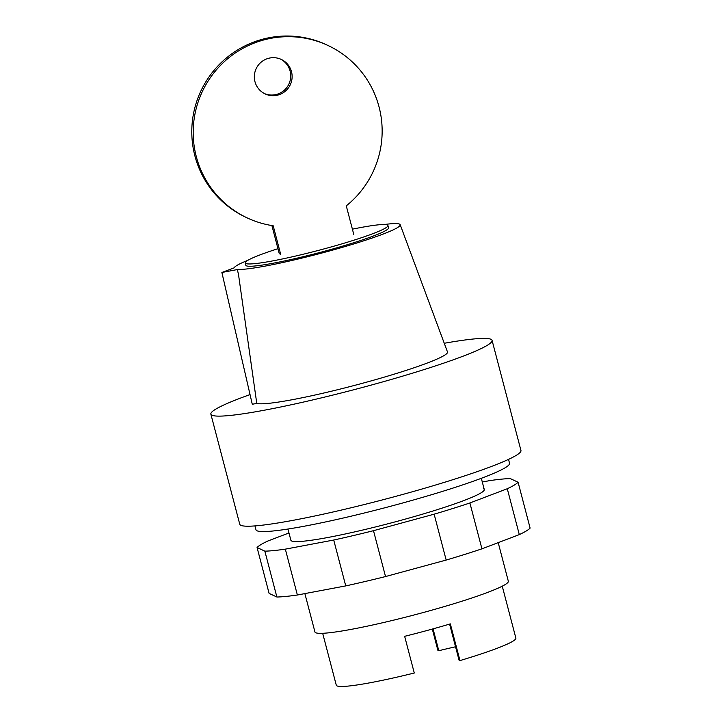 <?xml version="1.0" encoding="UTF-8"?>
<svg xmlns="http://www.w3.org/2000/svg" width="722" height="722" viewBox="0 0 722 722"><rect width="100%" height="100%" fill="white"/><g stroke="black" fill="none" stroke-linecap="round" stroke-linejoin="round"><path stroke-width="1.08" d="M304.874 593.601L314.945 631.976A99.97 8.709 -14.7 0 0 315.704 632.725A99.97 8.709 -14.7 0 0 418.904 613.7A99.97 8.709 -14.7 0 0 508.333 581.246L498.207 542.646M455.546 646.777A85.683 7.464 -14.7 0 0 438.786 650.721L437.875 650.296L432.307 629.07M322.671 633.293L336.29 685.214A92.822 8.086 -14.7 0 0 337.003 685.9A92.822 8.086 -14.7 0 0 414.284 673.012L404.654 636.317A92.822 8.086 -14.7 0 0 450.338 623.889L459.968 660.585A92.822 8.086 -14.7 0 0 515.869 638.104L502.25 586.183M438.786 650.721L433.056 628.862M449.598 624.106L459.057 660.161L459.968 660.585M287.943 529.036L290.876 540.236A99.97 8.709 -14.7 0 0 291.643 540.986A99.97 8.709 -14.7 0 0 399.88 520.598A99.97 8.709 -14.7 0 0 484.263 489.507A99.97 8.709 -14.7 0 0 483.505 488.767M257.068 547.52L269.098 593.394L276.878 597.013A135.673 11.823 -14.7 0 0 297.374 595.009L345.748 585.903L333.717 540.029L285.334 549.144A135.673 11.823 165.3 0 1 264.848 551.148L257.068 547.52A135.673 11.823 165.3 0 1 267.871 541.004L288.971 532.971M297.374 595.009L285.334 549.144M276.878 597.013L264.848 551.148M482.305 482.016L489.805 480.608A135.673 11.823 165.3 0 1 510.301 478.605L518.08 482.224A135.673 11.823 165.3 0 1 507.277 488.74L469.896 502.972A135.673 11.823 165.3 0 1 434.139 514.181L373.491 530.688A135.673 11.823 165.3 0 1 333.717 540.029M345.748 585.903A135.673 11.823 -14.7 0 0 385.53 576.553L446.169 560.055A135.673 11.823 -14.7 0 0 481.935 548.837L519.308 534.605A135.673 11.823 -14.7 0 0 530.11 528.098L518.08 482.224M519.308 534.605L507.277 488.74M481.935 548.837L469.896 502.972M446.169 560.055L434.139 514.181M385.53 576.553L373.491 530.688M280.56 59.114A19.043 18.862 -65 0 1 276.643 94.383A19.043 18.862 -65 0 1 264.505 93.607M268.422 58.338A19.043 18.862 115 0 0 265.2 93.95A19.043 18.862 115 0 0 291.507 71.713A19.043 18.862 115 0 0 268.422 58.338M280.732 254.514L273.187 225.76A95.205 94.32 -65 0 1 247.493 218.044A95.205 94.32 -65 0 1 202.16 91.92A95.205 94.32 -65 0 1 327.86 45.423A95.205 94.32 -65 0 1 346.28 205.86L353.825 234.623M271.896 225.553L279.324 253.864M327.86 45.423L326.452 44.764A95.205 94.32 115 0 0 200.761 91.261A95.205 94.32 115 0 0 246.085 217.385L247.493 218.044M277.97 248.693A73.779 6.435 -14.7 0 0 245.209 262.961A73.779 6.435 -14.7 0 0 245.769 263.512A73.779 6.435 -14.7 0 0 321.94 249.469A73.779 6.435 -14.7 0 0 387.94 225.517A73.779 6.435 -14.7 0 0 387.38 224.966A73.779 6.435 -14.7 0 0 352.39 229.172M245.209 262.961L245.805 265.254A73.779 6.435 -14.7 0 0 246.373 265.804A73.779 6.435 -14.7 0 0 322.544 251.77A73.779 6.435 -14.7 0 0 388.544 227.809L387.94 225.517M250.047 394.582A145.357 12.671 -14.7 0 0 210.869 414.148A145.357 12.671 -14.7 0 0 211.979 415.222A145.357 12.671 -14.7 0 0 362.038 387.57A145.357 12.671 -14.7 0 0 492.07 340.378A145.357 12.671 -14.7 0 0 490.96 339.295A145.357 12.671 -14.7 0 0 444.256 343.275M210.869 414.148L239.758 524.235A145.357 12.671 -14.7 0 0 240.859 525.318A145.357 12.671 -14.7 0 0 390.918 497.657A145.357 12.671 -14.7 0 0 520.95 450.465L492.07 340.378M254.956 525.914L255.976 529.786A131.079 11.426 -14.7 0 0 256.969 530.76A131.079 11.426 -14.7 0 0 392.29 505.815A131.079 11.426 -14.7 0 0 509.542 463.262L508.532 459.391M237.348 269.559L238.522 274.64L237.348 269.559L221.88 272.474L252.276 404.257L256.77 403.408A99.302 8.655 -14.7 0 0 361.108 383.653A99.302 8.655 -14.7 0 0 447.496 351.993L400.187 224.695A85.837 7.482 -14.7 0 0 384.294 224.515M221.88 272.474L234.19 267.826A85.837 7.482 -14.7 0 1 247.899 260.299M238.522 274.64L256.77 403.408M237.709 269.459A85.837 7.482 -14.7 0 0 330.667 250.651A85.837 7.482 -14.7 0 0 400.187 224.695M484.263 489.507L481.33 478.307"/></g></svg>
